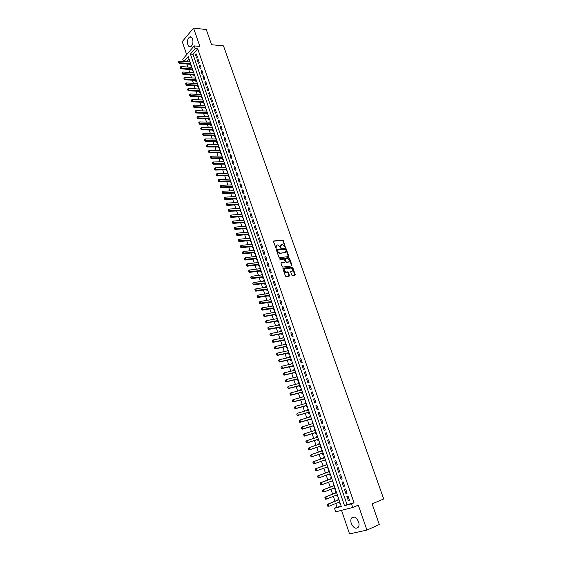 <?xml version="1.0" encoding="UTF-8"?>
<svg xmlns="http://www.w3.org/2000/svg" width="562" height="562" viewBox="0 0 562 562"><rect width="100%" height="100%" fill="white"/><g stroke="black" fill="none" stroke-linecap="round" stroke-linejoin="round"><path stroke-width="0.84" d="M285.341 247.364L283.325 240.606L282.679 240.058L273.764 240.965L273.469 241.618L276.139 248.376L276.097 247.09L277.017 244.997L277.944 244.913L280.782 247.87L280.698 246.592L281.604 244.512L282.517 244.428L285.341 247.364M285.18 247.343L282.946 240.873L282.3 240.325L273.448 241.231M276.026 248.355L275.71 247.357L276.097 247.09M280.628 247.842L280.312 246.851L280.698 246.592M358.57 521.761C356.315 517.145 353.955 515.923 351.489 518.108C350.667 519.506 350.604 521.29 351.292 523.461C353.533 528.104 355.901 529.32 358.394 527.107C359.202 525.709 359.258 523.932 358.57 521.761M192.604 38.975C191.874 37.106 190.855 36.453 189.57 37.022C187.61 38.687 187.027 41.223 187.806 44.637C188.544 46.52 189.57 47.173 190.876 46.59C192.815 44.918 193.391 42.382 192.604 38.975M291.826 275.141L292.528 275.682L294.994 275.331L295.268 274.656L292.767 267.526L292.149 266.985L283.213 268.158L282.925 268.833L285.433 276.04L286.051 276.588L289.156 276.153L289.437 275.478L288.369 272.401L287.744 271.86L285.939 272.071C284.021 271.032 283.719 269.943 285.032 268.805L291.074 268.025C292.985 269.05 293.287 270.132 291.994 271.27L291.032 271.404L290.751 272.071L291.826 275.141M354.032 502.786L197.719 48.845L192.998 54.282L347.042 504.613L354.032 502.786L351.482 503.84L352.732 507.472L335.704 511.82L334.502 508.266L341.289 506.495L188.235 56.572L183.978 61.497M183.493 61.462L182.741 59.221L194.192 45.894L199.889 46.435L193.553 28.1L206.268 29.533L211.579 44.721L223.493 45.894L383.706 498.986L372.114 503.882L379.322 524.508L366.93 530.092L358.317 505.147L352.732 507.472M194.192 45.894L195.119 48.606L190.406 54.057L344.499 505.659L351.482 503.84M197.719 48.845L195.119 48.606M288.425 256.595L288.699 255.935L286.234 248.889L285.594 248.348L276.673 249.331L276.385 249.992L278.857 257.115L279.49 257.663L288.425 256.595M289.486 258.183L291.973 265.271L291.699 265.931L282.763 267.098L282.131 266.55L281.063 263.48L281.351 262.805L284.969 262.356L285.25 261.688L283.908 259.117L280.024 259.588L279.785 258.738L288.861 257.642L289.486 258.183L289.1 258.443L291.587 265.524L291.973 265.271M341.534 510.331L349.543 533.9L366.93 530.092M193.553 28.1L182.25 41.637L186.668 54.647M338.893 502.231L339.216 503.18L340.045 502.842M338.633 498.691L337.769 498.93L338.141 500.011M336.483 495.136L336.814 496.098L337.636 495.768M336.231 491.624L335.373 491.862L335.739 492.937M334.081 488.076L334.411 489.045L335.24 488.729M333.835 484.577L332.978 484.83L333.343 485.898M331.692 481.044L332.03 482.027L332.859 481.711M331.447 477.567L330.604 477.826L330.962 478.887M329.311 474.033L329.648 475.038L330.477 474.728M329.072 470.584L328.229 470.858L328.587 471.904M326.943 467.064L327.288 468.076L328.117 467.774M326.705 463.636L325.869 463.91L326.227 464.95M324.576 460.116L324.927 461.142L325.756 460.847M324.351 456.709L323.515 456.99L323.874 458.03M321.527 451.131L321.176 450.106L322.012 449.825M322.23 453.204L322.581 454.237L323.41 453.948M318.844 443.249L319.68 442.968L318.844 443.249L319.188 444.247M319.89 446.326L320.242 447.359L321.071 447.064M316.856 437.398L316.525 436.414L317.354 436.147M317.565 439.477L317.916 440.51L318.738 440.208M314.537 430.576L314.214 429.614L315.043 429.354M315.247 432.663L315.598 433.688L316.413 433.379M312.233 423.783L311.91 422.842L312.746 422.582M312.943 425.877L313.287 426.902L314.102 426.586M309.929 417.011L309.62 416.091L310.449 415.845M310.645 419.112L310.99 420.137L311.798 419.814M307.639 410.274L307.337 409.375L308.166 409.136M308.355 412.382L308.7 413.4L309.507 413.07M305.356 403.565L305.061 402.687L305.897 402.448M306.072 405.673L306.423 406.698L307.224 406.354M303.087 396.884L302.792 396.02L303.628 395.796M303.803 398.992L304.154 400.018L304.948 399.666M300.825 390.225L300.537 389.382L301.373 389.164M301.548 392.346L301.892 393.365L302.679 393.007M298.57 383.6L298.296 382.778L299.125 382.56M299.293 385.722L299.637 386.74L300.424 386.375M296.329 376.997L296.055 376.196L296.891 375.985M297.052 379.125L297.396 380.137L298.176 379.772M294.095 370.421L293.828 369.634L294.664 369.438M294.818 372.55L295.162 373.568L295.942 373.189M291.868 363.874L291.608 363.108L292.444 362.912M292.591 366.01L292.935 367.021L293.715 366.642M289.655 357.355L289.395 356.603L290.231 356.413M290.378 359.49L290.723 360.502L291.495 360.116M287.442 350.857L287.196 350.133L288.032 349.943M288.173 352.999L288.517 354.011L289.282 353.617M285.243 344.387L285.004 343.677L285.84 343.501M285.974 346.536L286.318 347.548L287.084 347.14M283.058 337.945L282.819 337.256L283.655 337.081M283.789 340.101L284.133 341.106L284.885 340.698M280.874 331.531L280.649 330.856L281.485 330.695M281.611 333.688L281.948 334.692L282.7 334.278M278.703 325.138L278.478 324.485L279.321 324.323M279.44 327.302L279.778 328.306L280.529 327.885M276.539 318.773L276.321 318.134L277.157 317.987M277.277 320.937L277.614 321.942L278.359 321.513M274.382 312.437L274.172 311.812L275.015 311.664M275.12 314.608L275.464 315.605L276.202 315.17M272.24 306.121L272.036 305.517L272.872 305.377M272.977 308.292L273.315 309.297L274.052 308.847M270.104 299.834L269.901 299.244L270.743 299.11M270.842 302.012L271.179 303.009L271.917 302.56M267.969 293.568L267.779 292.999L268.615 292.872M268.713 295.745L269.05 296.743L269.781 296.286M265.854 287.33L265.664 286.775L266.5 286.655M266.592 289.514L266.929 290.505L267.66 290.048M263.74 281.112L263.557 280.578L264.4 280.459M264.484 283.304L264.821 284.295L265.545 283.824M261.632 274.923L261.456 274.404L262.299 274.291M262.384 277.115L262.721 278.106L263.438 277.635M259.539 268.755L259.37 268.257L260.206 268.151M260.283 270.954L260.62 271.945L261.337 271.46M257.452 262.616L257.291 262.131L258.127 262.033M258.197 264.814L258.534 265.805L259.244 265.32M255.373 256.497L255.211 256.033L256.054 255.935M256.124 258.703L256.455 259.693L257.164 259.194M253.3 250.406L253.146 249.957L253.989 249.865M254.052 252.612L254.389 253.595L255.092 253.097M251.235 244.337L251.095 243.901L251.931 243.817M251.994 246.549L252.324 247.533L253.026 247.027M249.184 238.288L249.043 237.874L249.879 237.789M249.935 240.508L250.273 241.484L250.968 240.979M247.14 232.268L246.999 231.867L247.842 231.79M247.891 234.487L248.221 235.471L248.917 234.951M245.095 226.268L244.969 225.882L245.805 225.812M245.854 228.488L246.184 229.472L246.873 228.945M243.065 220.29L242.939 219.925L243.782 219.861M243.824 222.517L244.154 223.5L244.842 222.966M241.042 214.34L240.922 213.989L241.765 213.925M241.8 216.567L242.131 217.55L242.812 217.016M239.026 208.411L239.756 208.017M239.784 210.645L240.122 211.621L240.796 211.08M237.023 202.503L237.754 202.13M237.782 204.744L238.112 205.713L238.787 205.172M235.021 196.623L235.759 196.271M235.78 198.864L236.11 199.833L236.785 199.285M233.026 190.764L233.771 190.427M233.792 193.005L234.122 193.974L234.79 193.419M231.045 184.919L231.79 184.61M231.811 187.167L232.134 188.137L232.801 187.575M229.071 179.109L229.823 178.814M229.83 181.357L230.16 182.32L230.82 181.758M227.097 173.314L227.856 173.04M227.863 175.562L228.193 176.531L228.846 175.955M225.137 167.539L225.896 167.286M225.903 169.794L226.233 170.764L226.886 170.181M223.184 161.793L223.95 161.561M223.95 164.048L224.28 165.01L224.926 164.427M221.238 156.06L222.011 155.85M222.004 158.322L222.334 159.285L222.974 158.695M219.299 150.356L220.072 150.166M220.065 152.618L220.395 153.581L221.035 152.99M217.368 144.673L218.147 144.497M218.133 146.935L218.463 147.897L219.103 147.3M215.443 139.011L216.23 138.856M216.208 141.28L216.539 142.235L217.171 141.631M213.525 133.37L214.312 133.229M214.298 135.639L214.621 136.594L215.253 135.99M211.614 127.75L212.408 127.63M212.387 130.019L212.71 130.974L213.335 130.363M209.71 122.151L210.511 122.052M210.483 124.427L210.806 125.382L211.431 124.757M207.814 116.566L208.621 116.489M208.586 118.849L208.909 119.804L209.535 119.179M205.924 111.009L206.732 110.953M206.697 113.292L207.02 114.248L207.645 113.615M204.041 105.473L204.856 105.431M204.821 107.764L205.144 108.712L205.755 108.08M202.165 99.959L202.987 99.931M202.945 102.249L203.268 103.197L203.88 102.558M200.297 94.465L201.126 94.458M201.077 96.755L201.4 97.704L202.011 97.057M198.435 88.986L199.264 89M199.215 91.283L199.538 92.231L200.142 91.578M196.588 83.534L197.417 83.562M197.367 85.831L197.683 86.773L198.288 86.119M195.33 77.43L194.733 78.09L195.576 78.146L184.659 77.458L185.214 79.102L196.131 79.783M195.52 80.401L195.836 81.342L196.44 80.682M193.679 74.985L194.002 75.926L194.593 75.266M191.846 69.597L192.169 70.531L192.759 69.871M197.374 57.162L196.257 53.917L195.471 54.816L196.581 58.062L197.374 57.162M199.236 62.593L198.119 59.333L197.325 60.225L198.442 63.485L199.236 62.593M201.105 68.037L199.988 64.77L199.187 65.656L200.311 68.922L201.105 68.037M202.987 73.51L201.856 70.222L201.055 71.107L202.18 74.388L202.987 73.51M204.87 78.996L203.739 75.701L202.931 76.58L204.062 79.867L204.87 78.996M206.76 84.504L205.622 81.195L204.814 82.066L205.945 85.375L206.76 84.504M208.657 90.032L207.518 86.717L206.704 87.581L207.842 90.896L208.657 90.032M210.56 95.589L209.415 92.252L208.6 93.109L209.745 96.439L210.56 95.589M212.478 101.16L211.326 97.816L210.504 98.666L211.649 102.01L212.478 101.16M214.396 106.752L213.244 103.394L212.415 104.237L213.567 107.595L214.396 106.752M216.321 112.365L215.162 108.993L214.333 109.836L215.492 113.201L216.321 112.365M218.26 117.999L217.094 114.62L216.258 115.449L217.417 118.828L218.26 117.999M220.199 123.661L219.032 120.261L218.197 121.09L219.356 124.483L220.199 123.661M222.145 129.337L220.978 125.93L220.135 126.745L221.302 130.152L222.145 129.337M224.105 135.042L222.931 131.613L222.081 132.428L223.255 135.849L224.105 135.042M226.072 140.76L224.891 137.325L224.034 138.133L225.214 141.561L226.072 140.76M228.039 146.506L226.858 143.057L226.001 143.858L227.181 147.3L228.039 146.506M230.02 152.274L228.832 148.811L227.968 149.604L229.155 153.061L230.02 152.274M232.008 158.062L230.813 154.585L229.949 155.372L231.137 158.842L232.008 158.062M234.003 163.872L232.801 160.381L231.93 161.161L233.125 164.645L234.003 163.872M236.005 169.703L234.804 166.204L233.925 166.977L235.127 170.476L236.005 169.703M238.014 175.562L236.806 172.049L235.928 172.808L237.129 176.32L238.014 175.562M240.03 181.442L238.822 177.908L237.937 178.667L239.145 182.193L240.03 181.442M242.06 187.343L240.838 183.802L239.953 184.547L241.168 188.087L242.06 187.343M244.091 193.265L242.868 189.71L241.976 190.455L243.191 194.009L244.091 193.265M246.135 199.215L244.906 195.646L244.006 196.377L245.229 199.946L246.135 199.215M248.179 205.186L246.95 201.603L246.051 202.327L247.273 205.91L248.179 205.186M250.238 211.186L249.001 207.582L248.095 208.305L249.331 211.895L250.238 211.186M252.303 217.199L251.066 213.588L250.153 214.298L251.39 217.908L252.303 217.199M254.382 223.24L253.132 219.616L252.219 220.318L253.455 223.943L254.382 223.24M256.462 229.31L255.211 225.664L254.291 226.367L255.534 229.998L256.462 229.31M258.555 235.401L257.298 231.741L256.37 232.429L257.621 236.082L258.555 235.401M260.649 241.512L259.391 237.838L258.457 238.52L259.714 242.187L260.649 241.512M262.756 247.652L261.492 243.964L260.557 244.639L261.815 248.32L262.756 247.652M264.871 253.813L263.606 250.111L262.658 250.778L263.929 254.474L264.871 253.813M266.999 260.002L265.721 256.286L264.772 256.946L266.044 260.656L266.999 260.002M269.128 266.212L267.849 262.482L266.894 263.135L268.172 266.859L269.128 266.212M271.27 272.451L269.985 268.706L269.022 269.346L270.308 273.083L271.27 272.451M273.42 278.71L272.127 274.951L271.165 275.584L272.451 279.342L273.42 278.71M275.577 284.997L274.284 281.225L273.315 281.85L274.607 285.615L275.577 284.997M277.74 291.313L276.441 287.519L275.471 288.137L276.764 291.924L277.74 291.313M279.918 297.649L278.612 293.842L277.635 294.453L278.935 298.253L279.918 297.649M282.103 304.014L280.789 300.192L279.806 300.789L281.112 304.604L282.103 304.014M284.295 310.4L282.981 306.564L281.991 307.154L283.304 310.99L284.295 310.4M286.501 316.813L285.173 312.964L284.182 313.547L285.496 317.389L286.501 316.813M288.706 323.255L287.379 319.392L286.381 319.961L287.702 323.824L288.706 323.255M290.926 329.725L289.599 325.841L288.587 326.403L289.922 330.28L290.926 329.725M293.16 336.216L291.818 332.318L290.807 332.873L292.142 336.771L293.16 336.216M295.394 342.736L294.052 338.823L293.034 339.371L294.376 343.277L295.394 342.736M297.642 349.283L296.293 345.356L295.268 345.89L296.617 349.817L297.642 349.283M299.897 355.858L298.541 351.91L297.516 352.437L298.865 356.385L299.897 355.858M302.166 362.462L300.803 358.5L299.771 359.013L301.127 362.975L302.166 362.462M304.442 369.086L303.073 365.11L302.033 365.616L303.396 369.592L304.442 369.086M306.726 375.746L305.356 371.749L304.309 372.248L305.679 376.238L306.726 375.746M309.016 382.427L307.639 378.416L306.592 378.907L307.962 382.912L309.016 382.427M311.32 389.143L309.936 385.111L308.882 385.588L310.259 389.614L311.32 389.143M313.638 395.88L312.247 391.833L311.186 392.304L312.57 396.343L313.638 395.88M315.956 402.645L314.565 398.584L313.498 399.041L314.889 403.102L315.956 402.645M318.289 409.438L316.891 405.364L315.816 405.813L317.214 409.888L318.289 409.438M320.635 416.266L319.23 412.164L318.148 412.606L319.546 416.702L320.635 416.266M322.988 423.116L321.569 418.999L320.488 419.435L321.893 423.544L322.988 423.116M325.349 430L323.93 425.87L322.834 426.291L324.253 430.415L325.349 430M327.716 436.906L326.297 432.761L325.194 433.169L326.613 437.313L327.716 436.906M330.098 443.847L328.672 439.681L327.562 440.081L328.995 444.24L330.098 443.847M332.493 450.815L331.053 446.628L329.943 447.022L331.376 451.202L332.493 450.815M334.896 457.812L333.456 453.611L332.332 453.991L333.772 458.192L334.896 457.812M337.305 464.844L335.858 460.622L334.734 460.995L336.181 465.21L337.305 464.844M339.729 471.897L338.275 467.661L337.144 468.02L338.598 472.256L339.729 471.897M342.16 478.986L340.698 474.735L339.567 475.08L341.022 479.33L342.16 478.986M344.604 486.109L343.136 481.831L341.998 482.168L343.459 486.439L344.604 486.109M347.063 493.253L345.588 488.961L344.436 489.291L345.904 493.577L347.063 493.253M346.887 496.443L348.363 500.742L349.522 500.433L348.047 496.127L346.887 496.443M186.851 63.977L187.891 67.054M188.677 69.365L189.724 72.463M190.511 74.774L191.565 77.9M192.352 80.204L193.412 83.345M194.192 85.649L195.267 88.817M196.047 91.121L197.129 94.311M197.908 96.608L198.997 99.825M199.777 102.115L200.873 105.354M201.646 107.651L202.756 110.911M203.528 113.201L204.638 116.482M205.418 118.772L206.535 122.08M207.315 124.364L208.439 127.693M209.212 129.977L210.35 133.335M211.122 135.611L212.267 138.997M213.04 141.273L214.192 144.673M214.965 146.949L216.124 150.377M216.897 152.646L218.063 156.103M218.836 158.372L220.009 161.849M220.782 164.111L221.969 167.617M222.735 169.879L223.929 173.405M224.695 175.667L225.896 179.215M226.662 181.477L227.877 185.053M228.636 187.308L229.858 190.911M230.624 193.159L231.853 196.791M232.612 199.039L233.848 202.692M234.614 204.933L235.857 208.621M236.616 210.855L237.874 214.565M238.632 216.806L239.897 220.536M240.655 222.77L241.927 226.535M242.686 228.762L243.971 232.556M244.723 234.783L246.016 238.597M246.767 240.817L248.074 244.66M248.826 246.88L250.132 250.75M250.884 252.97L252.205 256.862M252.956 259.075L254.284 263.002M255.036 265.215L256.377 269.163M257.122 271.369L258.471 275.352M259.215 277.551L260.578 281.562M261.323 283.761L262.686 287.8M263.43 289.992L264.807 294.059M265.552 296.251L266.943 300.347M267.681 302.532L269.079 306.655M269.816 308.84L271.228 312.992M271.966 315.17L273.378 319.357M274.115 321.527L275.542 325.742M276.279 327.913L277.719 332.156M278.45 334.32L279.897 338.598M280.635 340.755L282.089 345.061M282.819 347.218L284.288 351.552M285.018 353.709L286.501 358.071M287.224 360.221L288.713 364.619M289.444 366.761L290.94 371.187M291.671 373.33L293.181 377.79M293.905 379.919L295.422 384.415M296.146 386.544L297.677 391.068M298.401 393.189L299.939 397.748M300.663 399.863L302.216 404.45M302.932 406.572L304.499 411.187M305.208 413.302L306.789 417.952M307.498 420.06L309.086 424.746M309.803 426.846L311.397 431.567M312.107 433.66L313.722 438.409M314.425 440.503L316.048 445.287M316.757 447.373L318.387 452.192M319.097 454.272L320.74 459.119M321.45 461.212L323.094 466.074M323.81 468.188L325.454 473.049M326.185 475.192L327.829 480.06M328.566 482.224L330.217 487.099M330.955 489.284L332.613 494.167M333.357 496.372L335.015 501.262M335.774 503.496L337.038 507.233L341.169 506.151M189.015 58.862L186.549 61.701M190.019 64.223L190.342 65.164L190.932 64.489M189.268 61.918L189.837 61.272M191.08 67.292L191.663 66.639M192.899 72.688L193.497 72.027M196.574 83.513L197.178 82.853M198.428 88.951L199.032 88.304M200.283 94.416L200.887 93.77M202.144 99.895L202.756 99.256M204.013 105.403L204.631 104.764M205.896 110.925L206.507 110.293M207.778 116.467L208.397 115.842M209.668 122.031L210.293 121.406M211.565 127.616L212.197 126.998M213.476 133.222L214.101 132.611M215.387 138.849L216.019 138.245M217.304 144.497L217.944 143.9M219.229 150.166L219.875 149.569M221.168 155.864L221.807 155.267M223.107 161.575L223.753 160.985M225.06 167.307L225.706 166.724M227.013 173.068L227.666 172.492M228.98 178.842L229.633 178.273M230.954 184.645L231.614 184.083M232.928 190.469L233.595 189.907M234.916 196.314L235.583 195.759M236.911 202.187L237.585 201.632M238.913 208.073L239.588 207.533M240.922 213.989L241.604 213.448M242.939 219.925L243.62 219.391M244.969 225.882L245.65 225.355M246.999 231.867L247.687 231.347M249.043 237.874L249.732 237.361M251.095 243.901L251.79 243.395M253.146 249.957L253.848 249.451M255.211 256.033L255.921 255.534M257.291 262.131L257.993 261.639M259.37 268.257L260.08 267.772M261.456 274.404L262.173 273.926M263.557 280.578L264.273 280.108M265.664 286.775L266.388 286.311M267.779 292.999L268.503 292.542M269.901 299.244L270.631 298.794M272.036 305.517L272.767 305.075M274.172 311.812L274.909 311.376M276.321 318.134L277.066 317.706M278.478 324.485L279.23 324.056M280.649 330.856L281.4 330.435M282.819 337.256L283.578 336.842M285.004 343.677L285.763 343.27M287.196 350.133L287.962 349.733M289.395 356.603L290.168 356.21M291.608 363.108L292.38 362.722M293.828 369.634L294.6 369.255M296.055 376.196L296.834 375.823M298.296 382.778L299.075 382.413M300.537 389.382L301.33 389.023M302.792 396.02L303.585 395.669M305.061 402.687L305.854 402.343M307.337 409.375L308.138 409.038M309.62 416.091L310.421 415.761M311.91 422.842L312.718 422.519M314.214 429.614L315.029 429.298M316.525 436.414L317.34 436.112M321.176 450.106L322.005 449.811M324.927 461.142L325.763 460.861M327.288 468.076L328.124 467.802M329.648 475.038L330.498 474.771M332.03 482.027L332.88 481.774M334.411 489.045L335.268 488.799M336.814 496.098L337.671 495.86M339.216 503.18L340.08 502.948M337.038 507.233L334.502 508.266M192.998 54.282L190.406 54.057M347.042 504.613L344.499 505.659M195.471 54.816L196.602 54.914M197.325 60.225L198.456 60.317M199.187 65.656L200.318 65.747M201.055 71.107L202.187 71.191M202.931 76.58L204.062 76.65M204.814 82.066L205.945 82.136M206.704 87.581L207.835 87.644M208.6 93.109L209.731 93.166M210.504 98.666L211.635 98.715M212.415 104.237L213.546 104.286M214.333 109.836L215.464 109.871M216.258 115.449L217.396 115.484M218.197 121.09L219.328 121.118M220.135 126.745L221.266 126.766M222.081 132.428L223.212 132.442M224.034 138.133L225.165 138.14M226.001 143.858L227.132 143.858M227.968 149.604L229.099 149.597M229.949 155.372L231.08 155.358M231.93 161.161L233.061 161.139M233.925 166.977L235.057 166.949M235.928 172.808L237.059 172.78M237.937 178.667L239.068 178.632M239.953 184.547L241.084 184.505M241.976 190.455L243.107 190.399M244.006 196.377L245.137 196.321M246.051 202.327L247.182 202.264M248.095 208.305L249.226 208.228M250.153 214.298L251.284 214.22M252.219 220.318L253.343 220.234M254.291 226.367L255.415 226.268M256.37 232.429L257.501 232.331M258.457 238.52L259.588 238.414M260.557 244.639L261.681 244.519M262.658 250.778L263.789 250.652M264.772 256.946L265.903 256.813M266.894 263.135L268.025 262.995M269.022 269.346L270.153 269.198M271.165 275.584L272.289 275.429M273.315 281.85L274.439 281.681M275.471 288.137L276.595 287.969M277.635 294.453L278.759 294.27M279.806 300.789L280.93 300.6M281.991 307.154L283.115 306.957M284.182 313.547L285.306 313.343M286.381 319.961L287.505 319.75M288.587 326.403L289.711 326.185M290.807 332.873L291.931 332.648M293.034 339.371L294.158 339.132M295.268 345.89L296.392 345.651M297.516 352.437L298.64 352.191M299.771 359.013L300.895 358.753M302.033 365.616L303.157 365.349M304.309 372.248L305.426 371.967M306.592 378.907L307.709 378.619M308.882 385.588L310.006 385.293M311.186 392.304L312.303 391.995M313.498 399.041L314.615 398.732M315.816 405.813L316.933 405.49M318.148 412.606L319.265 412.276M320.488 419.435L321.605 419.09M322.834 426.291L323.951 425.94M325.194 433.169L326.311 432.81M327.562 440.081L328.679 439.716M329.943 447.022L331.06 446.642M333.772 458.192L334.889 457.798M336.181 465.21L337.291 464.802M338.598 472.256L339.708 471.841M341.022 479.33L342.132 478.908M343.459 486.439L344.569 486.004M345.904 493.577L347.021 493.134M348.363 500.742L349.473 500.292M280.902 244.856L280.312 246.851M276.307 245.348L275.71 247.357M288.334 256.602L285.847 249.156L285.208 248.608L276.363 249.591M285.777 249.626L285.334 249.24L277.509 250.118L277.305 250.575L277.614 251.446L279.869 253.195L285.187 252.577L286.079 250.49L285.777 249.626M277.312 250.252L276.925 250.842L277.305 250.575M285.482 252.507L279.272 253.462L277.228 251.713L276.925 250.842M291.601 265.945L291.587 265.524M281.056 263.058L284.843 262.433M279.553 258.977L288.791 257.642M288.685 261.885C289.985 260.747 289.669 259.672 287.751 258.661L285.51 258.92L285.229 259.581L285.939 261.597L286.564 262.145L288.875 261.843M285.25 259.096L284.843 259.841L285.229 259.581M288.299 262.138L286.177 262.405L284.843 259.841M289.1 258.443L288.404 257.902M292.17 271.228L290.737 271.636M284.449 269.107C283.367 270.357 283.733 271.432 285.545 272.324L286.163 272.064M289.058 276.174L287.976 272.654L287.358 272.113L285.777 272.317M294.881 275.345L292.373 267.779L291.755 267.238L282.918 268.397M190.075 61.982L179.159 61.117L179.707 62.74L179.159 63.387L190.883 64.349M178.66 62.551L178.386 61.736L178.568 62.656L190.623 63.59M179.159 61.117L178.386 61.736M178.568 62.656L179.159 63.387M191.902 67.356L180.985 66.541L181.533 68.178L180.978 68.81L192.71 69.723M180.486 67.981L180.205 67.166L180.388 68.086L192.457 68.971M180.985 66.541L180.205 67.166M180.388 68.086L180.978 68.81M193.735 72.744L182.819 71.985L183.367 73.629L182.812 74.261L194.543 75.111M182.313 73.432L182.039 72.617L182.221 73.538L194.29 74.367M182.819 71.985L182.039 72.617M182.221 73.538L182.812 74.261M184.153 78.905L183.879 78.083L184.062 79.01L185.214 79.102L184.652 79.727L196.384 80.514M184.659 77.458L183.879 78.083M184.062 79.01L184.652 79.727M197.424 83.583L186.507 82.944L187.062 84.588L186.5 85.213L198.231 85.944M186.001 84.398L185.727 83.576L185.91 84.504L197.979 85.213M186.507 82.944L185.727 83.576M185.91 84.504L186.5 85.213M199.278 89.035L188.354 88.452L188.916 90.103L188.347 90.721L200.079 91.388M187.856 89.913L187.575 89.084L187.764 90.018L199.84 90.672M188.354 88.452L187.575 89.084M187.764 90.018L188.347 90.721M201.14 94.507L190.216 93.973L190.778 95.638L190.209 96.25L201.941 96.861M189.717 95.449L189.436 94.613L189.619 95.547L201.702 96.151M190.216 93.973L189.436 94.613M189.619 95.547L190.209 96.25M203.008 99.994L192.085 99.523L192.647 101.195L192.078 101.806L203.809 102.347M191.586 101.005L191.305 100.169L191.487 101.104L203.57 101.645M192.085 99.523L191.305 100.169M191.487 101.104L192.078 101.806M204.884 105.508L193.96 105.094L194.522 106.773L193.946 107.377L205.685 107.855M193.461 106.576L193.173 105.74L193.363 106.682L205.446 107.166M193.96 105.094L193.173 105.74M193.363 106.682L193.946 107.377M206.767 111.037L195.843 110.686L196.405 112.365L195.829 112.969L207.561 113.391M195.337 112.175L195.056 111.332L195.246 112.274L207.329 112.702M195.843 110.686L195.056 111.332M195.246 112.274L195.829 112.969M208.657 116.594L197.726 116.299L198.295 117.985L197.719 118.582L209.45 118.94M197.227 117.795L196.946 116.952L197.136 117.894L209.219 118.259M197.726 116.299L196.946 116.952M197.136 117.894L197.719 118.582M210.546 122.165L199.622 121.933L200.191 123.626L199.608 124.216L211.347 124.511M199.124 123.436L198.843 122.586L199.025 123.535L211.122 123.844M199.622 121.933L198.843 122.586M199.025 123.535L199.608 124.216M212.45 127.764L201.526 127.588L202.102 129.288L201.512 129.871L213.251 130.103M201.027 129.091L200.739 128.241L200.929 129.19L213.026 129.443M201.526 127.588L200.739 128.241M200.929 129.19L201.512 129.871M214.361 133.377L203.437 133.264L204.013 134.971L203.423 135.547L215.162 135.716M202.938 134.775L202.65 133.925L202.84 134.873L214.937 135.063M203.437 133.264L202.65 133.925M202.84 134.873L203.423 135.547M216.279 139.011L205.355 138.962L205.931 140.676L205.341 141.252L217.072 141.35M204.856 140.479L204.568 139.622L204.758 140.577L216.855 140.711M205.355 138.962L204.568 139.622M204.758 140.577L205.341 141.252M218.204 144.673L207.28 144.68L207.856 146.401L207.266 146.97L218.997 147.005M206.781 146.211L206.493 145.347L206.683 146.303L207.856 146.401L218.787 146.373M207.28 144.68L206.493 145.347M206.683 146.303L207.266 146.97M220.135 150.349L209.212 150.419L209.795 152.147L209.19 152.716L220.929 152.681M208.713 151.958L208.425 151.094L208.614 152.049L209.795 152.147L220.718 152.056M209.212 150.419L208.425 151.094M208.614 152.049L209.19 152.716M222.074 156.053L211.15 156.187L211.733 157.915L211.129 158.477L222.868 158.379M210.652 157.725L210.364 156.861L210.553 157.824L211.733 157.915L222.657 157.767M211.15 156.187L210.364 156.861M210.553 157.824L211.129 158.477M224.027 161.779L213.096 161.968L213.686 163.711L213.075 164.266L224.814 164.104M212.605 163.521L212.31 162.65L212.499 163.612L213.686 163.711L224.61 163.5M213.096 161.968L212.31 162.65M212.499 163.612L213.075 164.266M225.98 167.518L215.056 167.778L215.639 169.527L215.035 170.075L226.767 169.843M214.558 169.338L214.263 168.46L214.452 169.429L215.639 169.527L226.563 169.246M215.056 167.778L214.263 168.46M214.452 169.429L215.035 170.075M227.94 173.286L217.016 173.609L217.606 175.365L216.995 175.906L228.727 175.604M216.518 175.175L216.222 174.297L216.419 175.267L217.606 175.365L228.53 175.021M217.016 173.609L216.222 174.297M216.419 175.267L216.995 175.906M229.907 179.074L218.983 179.461L219.58 181.224L218.962 181.765L230.694 181.393M218.492 181.034L218.189 180.149L218.386 181.126L219.58 181.224L230.504 180.816M218.983 179.461L218.189 180.149M218.386 181.126L218.962 181.765M220.065 186.12L220.466 186.914L220.065 186.12L220.964 185.341L221.554 187.104L220.936 187.638L232.675 187.202M220.466 186.914L232.478 186.633M231.888 184.884L220.964 185.341L220.171 186.029M220.36 187.005L220.936 187.638M222.053 192.021L222.454 192.822L222.053 192.021L222.945 191.235L223.543 193.012L222.924 193.539L234.656 193.033M222.454 192.822L234.466 192.478M233.869 190.722L222.945 191.235L222.152 191.93M222.348 192.907L222.924 193.539M224.041 197.943L224.442 198.751L224.041 197.943L224.94 197.157L225.538 198.941L224.912 199.461L236.644 198.885M224.442 198.751L236.462 198.337M235.864 196.574L224.94 197.157L224.147 197.859M224.343 198.836L224.912 199.461M226.043 203.894L226.444 204.701L226.043 203.894L226.943 203.1L227.54 204.891L226.915 205.411L238.646 204.758M226.444 204.701L238.464 204.224M237.859 202.453L226.943 203.1L226.142 203.809M226.338 204.786L226.915 205.411M228.046 209.865L228.453 210.68L228.046 209.865L228.952 209.071L229.556 210.862L228.924 211.382L240.655 210.659M228.453 210.68L240.473 210.132M239.869 208.354L228.952 209.071L228.151 209.781M228.348 210.764L228.924 211.382M230.062 215.857L230.469 216.672L230.062 215.857L230.968 215.063L231.572 216.862L230.933 217.375L242.665 216.581M230.469 216.672L242.489 216.061M241.885 214.284L230.968 215.063L230.167 215.773M230.364 216.763L230.933 217.375M232.085 221.878L232.492 222.7L232.085 221.878L232.991 221.077L233.595 222.882L232.956 223.388L244.688 222.524M232.492 222.7L244.519 222.018M243.908 220.227L232.991 221.077L232.19 221.793M232.387 222.784L232.956 223.388M234.115 227.919L234.53 228.741L234.115 227.919L235.021 227.118L235.633 228.931L234.993 229.429L246.718 228.488M234.53 228.741L246.549 227.996M245.938 226.198L235.021 227.118L234.221 227.835M234.424 228.825L234.993 229.429M236.152 233.982L236.567 234.811L236.152 233.982L237.059 233.174L237.677 235L237.031 235.492L248.755 234.48M236.567 234.811L248.594 233.996M247.975 232.19L237.059 233.174L236.265 233.897M236.462 234.895L237.031 235.492M238.204 240.072L238.618 240.908L238.204 240.072L239.11 239.264L239.728 241.091L239.075 241.583L250.8 240.494M238.618 240.908L250.638 240.016M250.027 238.211L239.11 239.264L238.309 239.988M238.506 240.986L239.075 241.583M240.255 246.184L240.677 247.027L240.255 246.184L241.168 245.376L241.786 247.21L241.133 247.694L252.858 246.528M240.677 247.027L252.696 246.065M252.078 244.245L241.168 245.376L240.367 246.107M240.564 247.104L241.133 247.694M242.32 252.324L242.742 253.167L242.32 252.324L243.234 251.509L243.852 253.35L243.191 253.827L254.916 252.591M242.742 253.167L254.762 252.134M254.143 250.315L243.234 251.509L242.426 252.24M242.629 253.244L243.191 253.827M244.393 258.485L244.814 259.335L244.393 258.485L245.306 257.67L245.924 259.518L245.264 259.988L256.989 258.675M244.814 259.335L256.834 258.232M256.209 256.398L245.306 257.67L244.498 258.408M244.702 259.412L245.264 259.988M246.472 264.667L246.894 265.524L246.472 264.667L247.385 263.852L248.011 265.707L247.343 266.17L259.068 264.786M246.894 265.524L258.913 264.351M258.288 262.51L247.385 263.852L246.578 264.59M246.781 265.601L247.343 266.17M248.559 270.884L248.98 271.741L248.559 270.884L249.472 270.055L250.104 271.924L249.437 272.38L261.147 270.919M248.98 271.741L261.007 270.491M260.382 268.65L249.472 270.055L248.671 270.807M248.875 271.818L249.437 272.38M250.652 277.115L251.081 277.979L250.652 277.115L251.572 276.293L252.205 278.169L251.53 278.619L263.248 277.073M251.081 277.979L263.107 276.659M262.475 274.811L251.572 276.293L250.764 277.038M250.968 278.057L251.53 278.619M289.486 275.752L289.114 275.682M252.76 283.374L253.188 284.246L252.76 283.374L253.673 282.546L254.312 284.428L253.638 284.878L265.348 283.255M253.188 284.246L265.208 282.855M264.576 280.993L253.673 282.546L252.872 283.304M253.076 284.316L253.638 284.878M254.874 289.662L255.303 290.533L254.874 289.662L255.787 288.833L256.427 290.723L255.745 291.158L267.456 289.458M255.303 290.533L267.322 289.072M266.69 287.203L255.787 288.833L254.986 289.592M255.19 290.61L255.745 291.158M256.996 295.977L257.424 296.848L256.996 295.977L257.916 295.141L258.548 297.038L257.867 297.467L269.577 295.689M257.424 296.848L269.451 295.31M268.812 293.434L257.916 295.141L257.108 295.9M257.312 296.926L257.867 297.467M259.124 302.314L259.56 303.192L259.124 302.314L260.044 301.471L260.684 303.375L260.002 303.803L271.706 301.949M259.56 303.192L271.579 301.576M270.94 299.694L260.044 301.471L259.237 302.237M259.44 303.262L260.002 303.803M261.26 308.671L261.695 309.557L261.26 308.671L262.187 307.828L262.826 309.746L262.138 310.168L273.842 308.229M261.695 309.557L273.722 307.871M273.076 305.974L262.187 307.828L261.372 308.601M261.583 309.627L262.138 310.168M263.409 315.057L263.845 315.949L263.409 315.057L264.33 314.214L264.976 316.139L264.288 316.554L275.984 314.53M263.845 315.949L264.976 316.139L275.865 314.186M275.225 312.289L264.33 314.214L263.522 314.994M263.733 316.02L264.288 316.554M265.566 321.471L266.002 322.37L265.566 321.471L266.493 320.628L267.14 322.553L266.444 322.96L278.141 320.86M266.002 322.37L267.14 322.553L278.028 320.523M277.375 318.619L266.493 320.628L265.678 321.408M265.889 322.44L266.444 322.96M267.73 327.913L268.172 328.812L267.73 327.913L268.657 327.063L269.31 329.002L268.608 329.402L280.305 327.217M268.172 328.812L269.31 329.002L280.192 326.894M279.539 324.977L268.657 327.063L267.842 327.85M268.053 328.882L268.608 329.402M269.901 334.383L270.343 335.289L269.901 334.383L270.828 333.526L271.488 335.472L270.779 335.865L282.475 333.596M270.343 335.289L271.488 335.472L282.363 333.287M281.71 331.362L270.828 333.526L270.02 334.313M270.231 335.352L270.779 335.865M272.085 340.874L272.528 341.78L272.085 340.874L273.013 340.017L273.673 341.97L272.963 342.356L284.653 340.003M272.528 341.78L273.673 341.97L284.548 339.701M283.894 337.776L273.013 340.017L272.205 340.804M272.415 341.851L272.963 342.356M274.277 347.393L274.727 348.307L274.277 347.393L275.204 346.529L275.865 348.489L275.155 348.876L286.838 346.438M274.727 348.307L275.865 348.489L286.739 346.15M286.079 344.211L275.204 346.529L274.397 347.33M274.607 348.37L275.155 348.876M276.476 353.934L276.925 354.861L276.476 353.934L277.41 353.077L278.071 355.043L277.354 355.416L289.037 352.894M276.925 354.861L278.071 355.043L288.945 352.62M288.278 350.674L277.41 353.077L276.595 353.87M276.806 354.917L277.354 355.416M278.682 360.509L279.138 361.436L278.682 360.509L279.623 359.645L280.283 361.619L279.567 361.991L291.242 359.378M279.138 361.436L280.283 361.619L291.151 359.111M290.491 357.165L279.623 359.645L278.808 360.446M279.019 361.499L279.567 361.991M280.902 367.105L281.358 368.04L280.902 367.105L281.836 366.241L282.51 368.222L281.78 368.588L293.455 365.89M281.358 368.04L282.51 368.222L293.371 365.637M292.704 363.677L281.836 366.241L281.021 367.049M281.239 368.103L281.78 368.588M283.129 373.737L283.585 374.671L283.129 373.737L284.07 372.859L284.737 374.854L284.014 375.212L295.682 372.43M283.585 374.671L284.737 374.854L295.598 372.184M294.931 370.218L284.07 372.859L283.255 373.674M283.466 374.728L284.014 375.212M285.37 380.39L285.826 381.331L285.37 380.39L286.304 379.512L286.978 381.514L286.248 381.865L297.916 378.992M285.826 381.331L286.978 381.514L297.839 378.76M297.165 376.786L286.304 379.512L285.489 380.326M285.707 381.387L286.248 381.865M287.611 387.07L288.074 388.019L287.611 387.07L288.552 386.192L289.226 388.202L288.496 388.539L300.157 385.581M288.074 388.019L289.226 388.202L300.08 385.363M299.406 383.382L288.552 386.192L287.737 387.014M287.948 388.075L288.496 388.539M289.866 393.779L290.329 394.728L289.866 393.779L290.807 392.894L291.488 394.91L290.751 395.248L302.405 392.199M290.329 394.728L291.488 394.91L302.335 391.995M301.661 390.007L290.807 392.894L289.992 393.723M290.21 394.784L290.751 395.248M292.135 400.516L292.598 401.472L292.135 400.516L293.076 399.631L293.757 401.654L293.013 401.985L304.667 398.844M292.598 401.472L293.757 401.654L304.604 398.655M303.923 396.653L293.076 399.631L292.254 400.46M292.472 401.528L293.013 401.985M294.404 407.281L294.874 408.244L294.404 407.281L295.352 406.389L296.034 408.426L295.289 408.75L306.936 405.518M294.874 408.244L296.034 408.426L306.873 405.335M306.192 403.326L295.352 406.389L294.53 407.225M294.748 408.3L295.289 408.75M296.687 414.075L297.158 415.044L296.687 414.075L297.635 413.182L298.324 415.227L297.572 415.536L309.212 412.213M297.158 415.044L298.324 415.227L309.156 412.051M308.475 410.035L297.635 413.182L296.813 414.018M297.031 415.093L297.572 415.536M298.984 420.896L299.455 421.872L298.984 420.896L299.932 419.997L300.621 422.048L299.862 422.357L311.503 418.943M299.455 421.872L300.621 422.048L311.453 418.788M310.758 416.758L299.932 419.997L299.11 420.847M299.328 421.922L299.862 422.357M301.288 427.745L301.759 428.722L301.288 427.745L302.237 426.846L302.925 428.904L302.166 429.206L313.8 425.701M301.759 428.722L302.925 428.904L313.758 425.56M313.062 423.523L302.237 426.846L301.415 427.696M301.632 428.778L302.166 429.206M303.599 434.623L304.07 435.606L303.599 434.623L304.548 433.724L305.243 435.789L304.478 436.084L316.111 432.48M304.07 435.606L305.243 435.789L316.069 432.354M315.373 430.309L304.548 433.724L303.726 434.574M303.944 435.655L304.478 436.084M305.918 441.528L306.395 442.526L305.918 441.528L306.873 440.622L307.569 442.701L306.803 442.989L318.429 439.294M306.395 442.526L307.569 442.701L318.387 439.182M317.621 437.152L306.873 440.622L306.051 441.486M306.269 442.568L306.803 442.989M308.25 448.469L308.728 449.467L308.25 448.469L309.205 447.556L309.908 449.642L309.135 449.923L320.754 446.13M308.728 449.467L309.908 449.642L320.719 446.031M320.017 443.973L309.205 447.556L308.383 448.42M308.601 449.509L309.135 449.923M310.596 455.438L311.074 456.435L310.596 455.438L311.552 454.525L312.254 456.618L311.474 456.885L323.087 453M311.074 456.435L312.254 456.618L322.785 453.007M322.328 450.766L311.552 454.525L310.723 455.389M310.948 456.484L311.474 456.885M324.674 457.658L313.118 461.781L313.898 461.514L314.608 463.615L325.412 459.821M313.427 463.439L314.608 463.615L313.828 463.882L312.943 462.428L313.301 463.481M324.429 457.833L313.898 461.514L313.076 462.386M312.943 462.428L313.118 461.781M327.028 464.57L315.479 468.792L316.265 468.532L316.975 470.647L327.794 466.818M315.795 470.471L316.975 470.647L315.661 470.513L315.437 469.411L315.661 470.513M326.782 464.753L316.265 468.532L315.437 469.411M315.303 469.453L315.479 468.792M329.388 471.518L317.846 475.838L318.64 475.585L319.349 477.707L330.14 473.731M318.169 477.531L319.349 477.707L318.563 477.953L317.678 476.513L318.036 477.574M329.142 471.701L318.64 475.585L317.811 476.471M317.678 476.513L317.846 475.838M331.763 478.494L320.228 482.913L321.021 482.667L321.738 484.802L332.521 480.728M320.551 484.62L321.738 484.802L320.944 485.041L320.059 483.594L320.417 484.662M331.805 478.627L321.021 482.667L320.192 483.559M320.059 483.594L320.228 482.913M334.144 485.498L322.616 490.015L323.417 489.783L324.133 491.919L334.91 487.753M322.946 491.743L324.133 491.919L322.813 491.778L322.581 490.675L322.813 491.778M334.193 485.645L323.417 489.783L322.581 490.675M322.447 490.71L322.616 490.015M337.305 494.813L325.735 499.295L324.85 497.855L325.215 498.93M336.533 492.53L325.012 497.145L325.82 496.92L326.543 499.07L325.349 498.894M336.589 492.691L325.82 496.92L324.984 497.82M324.85 497.855L325.012 497.145M338.935 499.59L327.421 504.311L328.229 504.093L328.96 506.257L339.722 501.901M327.765 506.074L328.96 506.257L327.625 506.109L327.4 504.999L327.625 506.109M338.998 499.773L328.229 504.093L327.4 504.999M327.267 505.034L327.421 504.311M285.152 247.175L285.538 246.915M275.998 248.179L276.385 247.912M280.6 247.673L280.986 247.413M282.25 240.332L282.63 240.058M282.946 240.873L283.325 240.606M285.152 248.615L285.538 248.348M285.847 249.156L286.234 248.889M288.313 256.195L288.699 255.935M277.228 251.713L277.614 251.446M279.483 253.455L279.869 253.195M284.801 252.844L285.187 252.577M284.576 262.609L284.969 262.356M285.545 261.857L285.939 261.597M286.248 262.398L286.641 262.145M291.601 271.523L291.994 271.27M287.266 272.113L287.66 271.86M287.976 272.654L288.369 272.401M289.044 275.724L289.437 275.478M291.678 267.245L292.071 266.992M292.373 267.779L292.767 267.526M294.874 274.909L295.268 274.656M351.489 518.108L354.109 516.984M189.57 37.022L191.502 37.218M282.3 240.325L282.679 240.058M285.208 248.608L285.594 248.348M279.272 253.462L279.658 253.202M286.177 262.405L286.564 262.145M288.475 257.895L288.861 257.642M285.545 272.324L285.939 272.071M287.358 272.113L287.744 271.86M291.755 267.238L292.149 266.985"/></g></svg>

